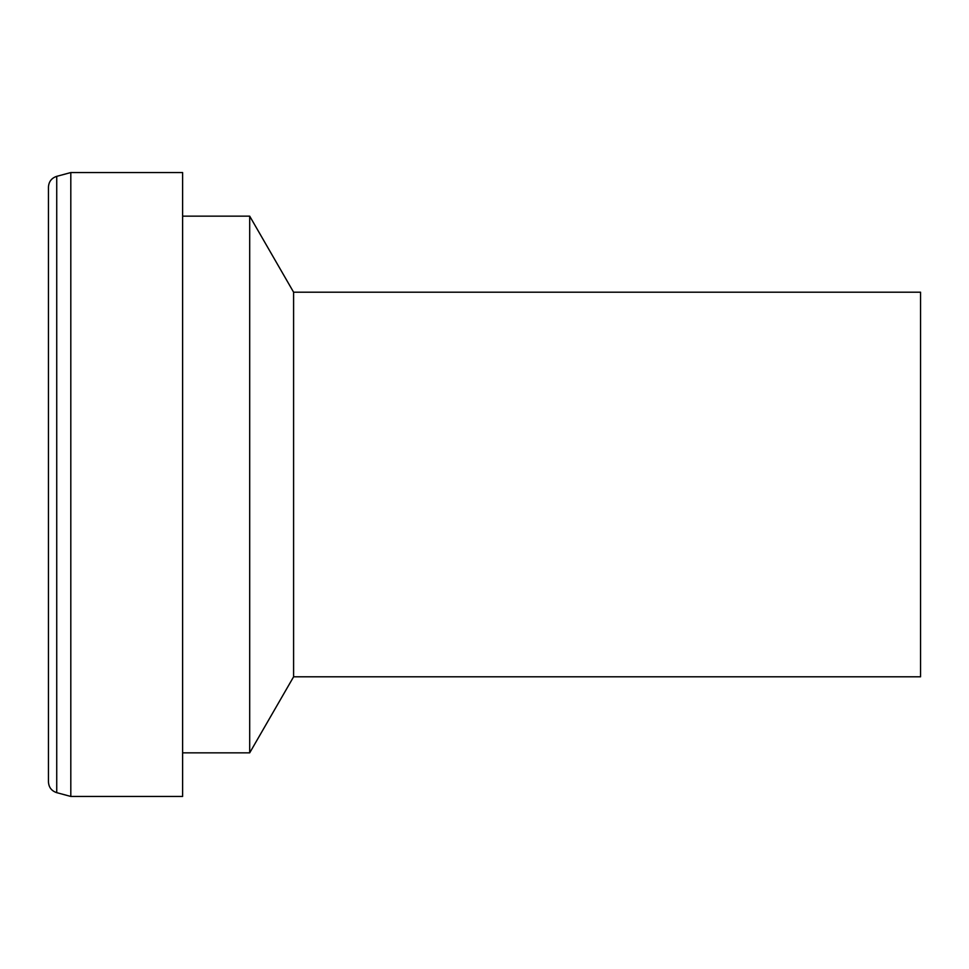 <?xml version="1.0" encoding="UTF-8"?>
<svg xmlns="http://www.w3.org/2000/svg" width="969" height="969" viewBox="0 0 969 969"><rect width="100%" height="100%" fill="white"/><g stroke="black" fill="none" stroke-linecap="round" stroke-linejoin="round"><path stroke-width="1.45" d="M182.62 172.555L182.62 796.445L70.81 796.445L70.81 172.555L182.62 172.555M182.62 216.16L249.699 216.16L249.699 752.84L182.62 752.84M249.699 216.16L293.595 292.19L293.595 676.81L249.699 752.84M293.595 292.19L920.55 292.19L920.55 676.81L293.595 676.81M48.45 227.291L48.45 741.709M70.81 172.555L56.735 176.334C51.539 178.066 48.777 181.663 48.45 187.126L48.45 781.874C48.777 787.337 51.539 790.934 56.735 792.666L70.81 796.445M56.735 176.334L56.735 792.666"/></g></svg>
